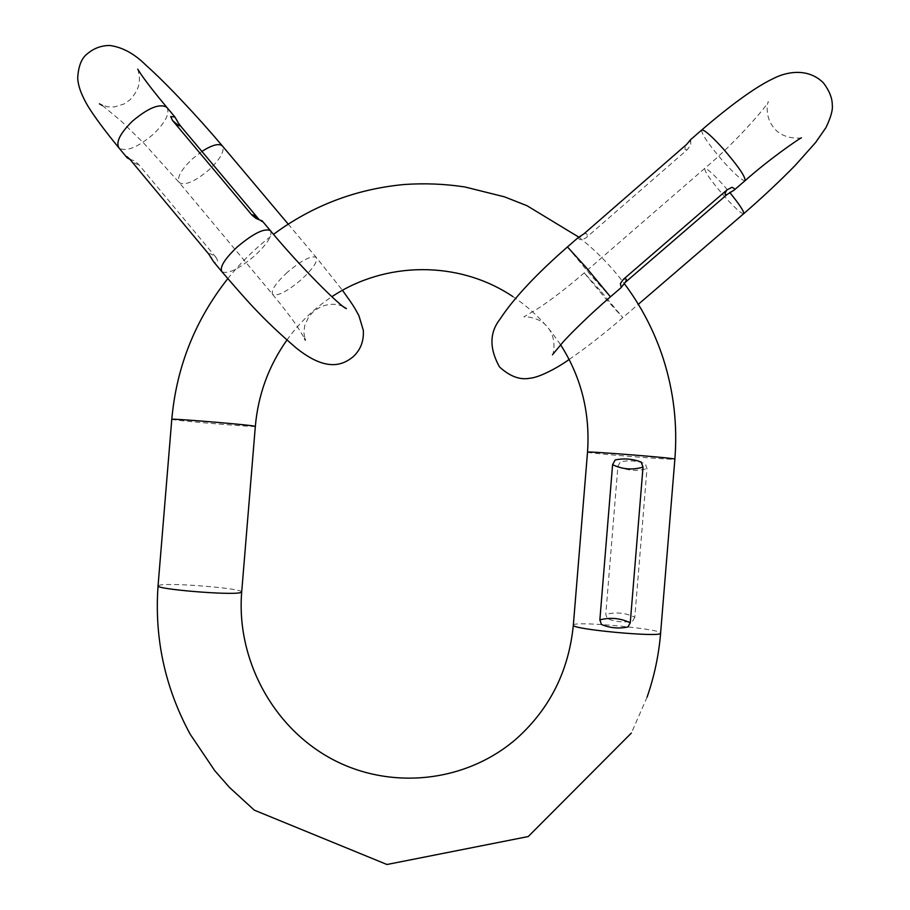 <?xml version="1.0" encoding="UTF-8"?>
<svg xmlns="http://www.w3.org/2000/svg" width="910" height="910" viewBox="0 0 910 910"><rect width="100%" height="100%" fill="white"/><g stroke="black" fill="none" stroke-linecap="round" stroke-linejoin="round"><path stroke-width="0.68" stroke-dasharray="4.55 3.41" d="M634.816 617.23L632.598 621.143C624.123 622.679 615.706 621.871 607.357 618.732L605.764 614.466L617.913 466.227L620.449 461.768C629.026 460.107 637.307 460.756 645.292 463.736L646.999 468.548L634.816 617.23C625.386 612.748 615.706 611.827 605.764 614.466M730.707 191.771L731.89 191.134M622.599 284.955L621.473 287.037M690.622 139.639L690.804 144.906L687.289 149.684L586.131 237.726L581.672 240.035C578.976 239.285 577.804 238.465 578.157 237.601M208.765 254.106C209.311 252.923 211.768 254.083 216.17 257.587L217.899 261.352L215.704 262.694L213.577 261.716M216.17 257.587L138.468 164.244L133.952 160.626L129.937 159.352M262.216 220.937L261.83 221.847L258.44 219.117M177.882 122.315L177.188 120.996M258.861 219.253L259.851 220.345M255.335 426.369C257.041 427.393 186.459 421.649 173.89 419.738L171.785 419.317M587.519 452.179L587.655 452.27C590.067 453.533 676.369 460.358 674.879 459.152M241.696 591.966C243.755 588.645 173.184 582.628 160.251 585.005L158.056 585.835M573.334 625.136L573.505 624.863C576.337 620.882 662.548 629.038 660.626 633.155M617.913 466.227C627.274 470.743 636.966 471.516 646.999 468.548M743.629 213.759C741.195 213.679 734.734 207.833 724.258 196.219C710.983 180.851 704.476 171.569 704.727 168.384C707.024 168.35 713.463 174.163 724.019 185.833L729.706 192.442M701.61 130.073C701.69 134.396 708.981 144.952 723.484 161.73C735.018 174.436 742.196 180.76 745.04 180.692M601.362 291.814L622.815 317.647L605.616 298.616L584.243 272.875L601.362 291.814M567.453 246.929L591.523 276.06L610.417 296.853M583.97 233.813C587.212 232.949 587.928 234.257 586.131 237.726M687.289 149.684C684.422 150.264 684.206 148.501 686.629 144.406M167.133 107.71C169.863 113.807 165.245 122.668 153.267 134.293C137.626 147.488 126.217 152.072 119.028 148.034M201.906 151.424L192.306 158.954C180.919 169.999 176.597 177.905 179.315 182.682C185.253 185.799 195.218 181.454 209.22 169.647C220.254 159.079 224.69 151.253 222.54 146.146M287.321 272.329C275.628 283.272 270.725 290.643 272.625 294.442C277.641 296.433 287.241 291.462 301.415 279.541C313.086 268.677 318.011 261.284 316.191 257.337C311.3 255.289 301.676 260.283 287.321 272.329M270.372 230.628C272.75 235.337 267.551 243.687 254.789 255.687C238.943 269.019 227.989 274.376 221.926 271.749L221.653 271.43M138.468 164.244C137.694 165.074 134.885 163.481 130.039 159.466M286.889 340.078C299.242 322.845 314.234 308.399 331.854 296.751M512.762 296.501C527.675 306.363 540.722 318.398 551.926 332.616L560.606 344.765M227.762 278.676C241.161 262.012 256.404 247.236 273.5 234.348M578.828 237.157C595.857 250.58 610.951 265.982 624.135 283.385M647.078 697.14L631.369 733.062M801.426 137.785C802.984 137.956 784.192 140.584 774.296 128.356C763.194 115.251 768.415 100.089 768.302 101.727C770.076 101.954 738.158 140.549 704.727 168.384L584.243 272.875C566.509 288.14 550.755 300.243 536.968 309.195L523.853 316.908C523.057 316.521 539.653 316.452 547.308 326.974C557.568 337.917 553.064 355.708 552.461 354.786M569.137 359.461C585.562 348.212 603.455 334.266 622.815 317.647L638.342 304.293M499.351 366.673L499.863 367.265M137.717 69.171C139.287 74.37 139.787 78.51 139.219 81.593C138.98 87.212 135.954 93.252 130.141 99.736L123.965 104.024L114.569 106.879L107.494 106.788L99.429 103.865M102.386 105.492L121.053 120.95L144.337 143.78L179.315 182.682L272.625 294.442C282.601 306.431 290.756 317.021 297.081 326.212L304.657 338.543M288.186 224.087L316.191 257.337L342.478 290.313M343.161 306.568C337.189 303.735 326.099 301.836 313.484 311.482L308.661 316.942L304.748 325.518L303.838 332.366L305.282 340.09M131.04 159.75L128.594 157.862"/><path stroke-width="1.36" d="M599.861 619.903L601.442 624.453C609.848 628.036 618.652 628.878 627.877 627.001L630.266 622.815C620.404 618.106 610.269 617.139 599.861 619.903L612.589 464.669L615.149 459.971C623.862 458.117 632.53 458.799 641.163 462.03L643.029 467.092L630.266 622.815M623.521 279.245L620.392 283.454L621.223 287.526L625.102 282.498L727.079 194.501L733.983 190.236C735.132 189.28 734.438 188.313 731.913 187.301L727.022 189.871L623.521 279.245C626.581 278.164 627.115 279.256 625.102 282.498M690.622 139.639L686.629 144.406L583.97 233.813L578.157 237.601M221.653 271.43L213.577 261.716L208.765 254.106L130.039 159.466L126.979 156.656L127.184 157.851L129.937 159.352M252.002 215.158C252.332 214.168 254.595 215.522 258.815 219.208L180.419 125.83C179.85 126.479 177.222 124.693 172.547 120.495L252.002 215.158L256.165 218.502L262.216 220.937M172.547 120.495L170.682 116.548L174.925 116.992L167.133 107.71M177.188 120.996L174.925 116.992M180.419 125.83L177.882 122.315M255.335 426.369L241.696 591.966L240.069 592.706C229.627 595.379 155.201 589.145 158.056 585.835L171.785 419.317C169.294 418.213 243.732 424.299 253.799 426.028L255.335 426.369C258.121 394.769 268.643 366.002 286.889 340.078M624.135 283.385C641.345 306.272 654.415 331.433 663.322 358.858C673.73 391.471 677.586 424.902 674.879 459.152L674.856 459.118C675.584 458.071 584.823 450.871 587.519 452.179L573.334 625.136C568.795 670.818 549.924 708.606 516.709 738.499C465.51 783.191 389.332 790.471 330.751 758.417C272.101 726.351 236.202 658.567 241.696 591.966M674.879 459.152L660.592 633.269C660.876 637.66 570.195 629.174 573.334 625.136M612.589 464.669C622.383 469.401 632.53 470.208 643.029 467.092M729.706 192.442C739.784 204.807 744.426 211.916 743.629 213.759C762.591 197.311 779.881 181.079 795.499 165.085L815.587 142.529L825.905 127.707C830.807 117.515 832.934 109.939 832.286 104.98C832.275 98.064 829.328 90.693 823.425 82.878C807.67 67.215 785.762 71.958 772.965 78.738C758.223 85.654 734.791 101.556 701.758 129.948L701.61 130.073M801.426 137.785C798.218 139.253 768.904 159.421 745.04 180.692C745.688 177.063 738.408 166.439 723.2 148.785C711.586 136.022 704.442 129.743 701.758 129.948L690.565 139.696M621.109 287.628L610.439 296.831L586.245 267.608L567.453 246.929C535.899 274.547 513.411 298.639 500.011 319.183C489.5 332.525 489.273 348.348 499.351 366.673M727.079 194.501C724.394 195.286 724.371 193.75 727.022 189.871M126.968 157.589L119.028 148.034C115.57 142.335 120.04 133.372 132.451 121.144C148.307 107.824 159.75 103.205 166.769 107.289C155.61 93.935 147.136 83.106 141.357 74.779L137.717 69.171M222.54 146.146L222.29 145.839C218.844 143.12 212.053 144.986 201.906 151.424M352.636 357.175C342.41 365.24 326.133 372.076 296.046 347.848C260.544 317.215 245.996 299.458 221.926 271.749C219.458 267.221 224.622 258.906 237.408 246.803C253.481 233.324 264.469 227.932 270.372 230.628L262.034 220.709M331.854 296.751C385.123 261.068 458.708 260.249 512.762 296.501M171.785 419.317C176.483 366.923 195.149 320.047 227.762 278.676M273.5 234.348C312.255 205.694 355.753 189.087 404.006 184.525C424.322 183.081 444.603 183.888 464.828 186.948L504.424 196.822L526.97 205.694L578.828 237.157M560.606 344.765C581.297 377.263 590.271 413.072 587.519 452.179M660.626 633.155C658.806 655.098 654.29 676.426 647.078 697.14M158.056 585.835C154.279 638.274 164.994 687.732 190.179 734.222L214.851 770.793L229.434 787.378L254.299 810.162L386.955 864.5L528.232 836.552L631.369 733.062M638.342 304.293L743.629 213.759M745.04 180.692L734.279 189.985M610.417 296.853C590.146 314.257 570.547 333.606 563.188 341.898L552.461 354.786M499.863 367.265C510.078 376.49 520.065 380.152 529.836 378.241C539.607 377.559 558.774 367.048 569.137 359.461M578.396 237.396L567.453 246.929M580.546 236.418L579.442 236.918M690.485 139.856L689.689 141.391M99.429 103.865L102.386 105.492M119.028 148.034C105.321 131.347 95.072 117.561 88.259 106.686C81.468 95.288 77.953 85.676 77.714 77.85C78.408 66.055 81.638 58.012 87.417 53.724C93.992 48.173 101.51 45.443 109.962 45.5C122.509 47.229 134.498 53.792 145.941 65.19C166.166 83.163 197.402 116.321 222.29 145.839L288.186 224.087M305.282 340.09L304.657 338.543M211.268 257.621L211.848 258.793M353.069 356.8C360.508 350.054 363.932 341.239 363.329 330.353L358.95 315.781C354.684 307.967 354.763 307.409 342.478 290.313M343.161 306.568L346.391 308.604C340.75 307.068 299.606 266.05 270.372 230.628M178.303 122.987L176.938 120.37"/></g></svg>
